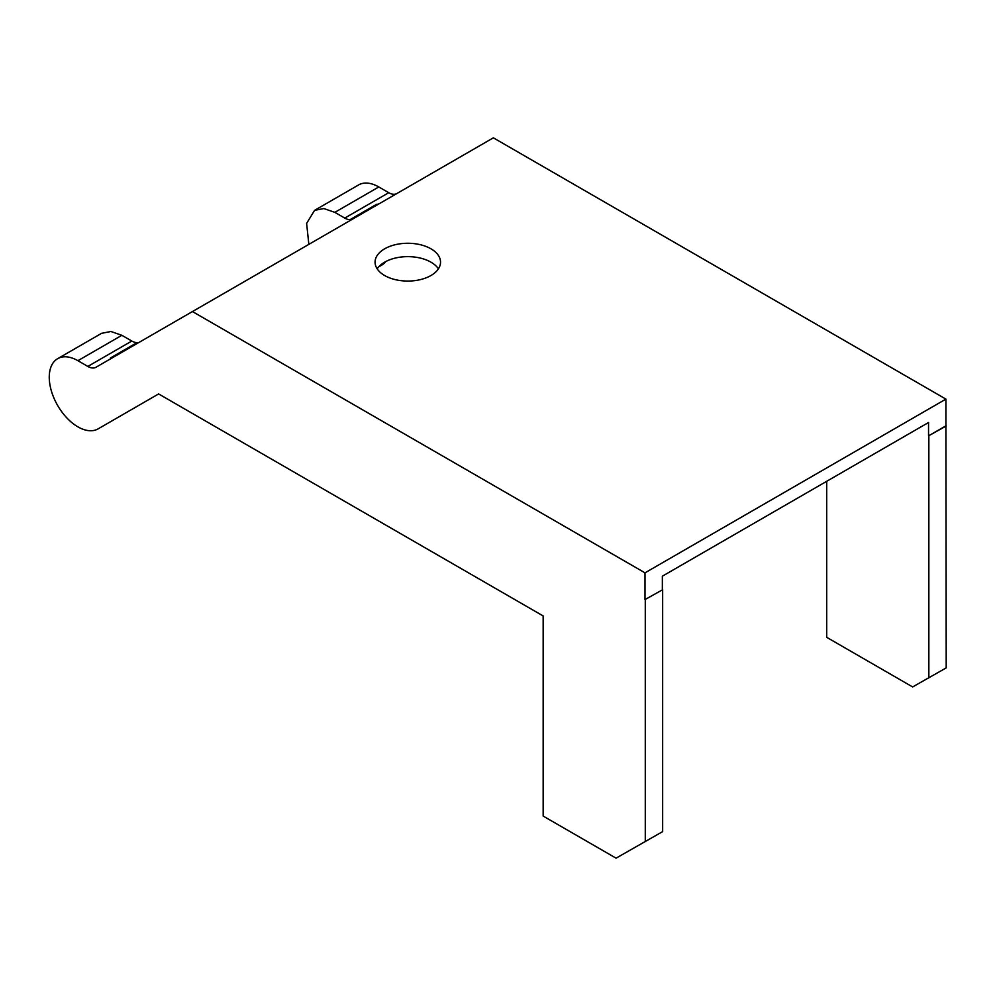 <?xml version="1.0" encoding="UTF-8"?>
<svg xmlns="http://www.w3.org/2000/svg" width="996" height="996" viewBox="0 0 996 996"><rect width="100%" height="100%" fill="white"/><g stroke="black" fill="none" stroke-linecap="round" stroke-linejoin="round"><path stroke-width="1.49" d="M662.352 589.545L662.352 576.186L928.546 422.503L928.546 435.862L945.914 425.84L945.914 399.11L493.356 137.834L96.014 367.238A16.372 9.45 -120 0 1 87.835 366.428L77.9 360.689A40.512 23.394 -120 0 0 57.644 358.685A40.512 23.394 -120 0 0 51.431 391.142A40.512 23.394 -120 0 0 77.9 426.848A40.512 23.394 -120 0 0 98.143 428.853L158.625 393.93L543.156 615.939L543.156 816.073L616.063 858.166L662.651 831.61L662.651 589.719L644.997 599.567L644.997 572.837L945.914 399.11M377.173 268.845A32.731 18.899 180 0 1 384.655 262.172A32.731 18.899 180 0 1 430.944 262.172A32.731 18.899 180 0 1 438.414 268.845M430.944 248.801A32.731 18.899 180 0 1 440.531 262.172A32.731 18.899 180 0 1 420.324 279.627A32.731 18.899 180 0 1 384.655 275.531A32.731 18.899 180 0 1 375.069 262.172A32.731 18.899 180 0 1 395.275 244.705A32.731 18.899 180 0 1 430.944 248.801M644.997 572.837L192.452 311.561M98.143 428.853L115.511 418.83A40.512 23.394 -120 0 0 115.586 418.781M113.332 357.24A16.372 9.45 -120 0 1 110.444 357.987L137.062 342.612L137.162 343.483M77.9 360.689L121.873 335.303L131.808 341.043A16.372 9.45 -120 0 0 137.062 342.612M388.739 192.701L344.765 218.087L334.83 212.36L323.862 208.55L314.574 210.355L358.548 184.957A40.512 23.394 -120 0 1 378.804 186.962L388.739 192.701A16.372 9.45 -120 0 0 396.819 193.573M344.765 218.087A16.372 9.45 -120 0 0 350.007 219.668L376.625 204.305A16.372 9.45 -120 0 0 379.464 203.595M350.007 219.668L350.119 220.539M376.625 204.305L376.737 205.164M378.692 266.878L381.705 265.148A40.512 23.394 -120 0 0 385.801 261.537M826.705 481.305L826.705 637.328L912.635 686.941L946.2 667.893L945.914 425.84M314.574 210.355L306.619 223.378L308.847 244.356M121.873 335.303L110.917 331.494L101.629 333.311M946.2 426.002L928.546 435.862M644.997 599.567L662.651 589.719M645.284 599.741L645.284 841.632M928.845 436.036L928.845 677.915M131.808 341.043L87.835 366.428M378.804 186.962L334.83 212.36M142.129 403.455L115.511 418.83M101.617 333.299L57.644 358.685"/></g></svg>
